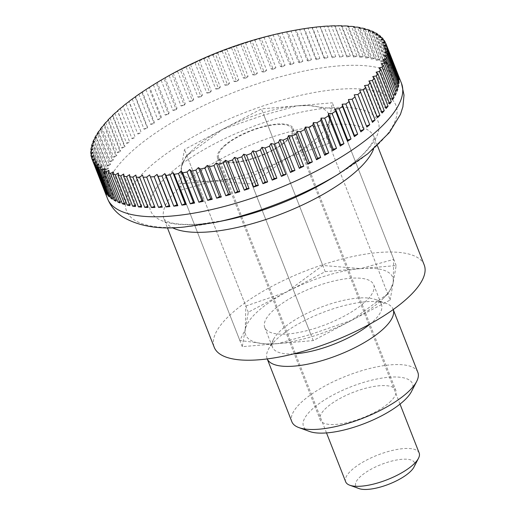 <?xml version="1.0" encoding="UTF-8"?>
<svg xmlns="http://www.w3.org/2000/svg" width="515" height="515" viewBox="0 0 515 515"><rect width="100%" height="100%" fill="white"/><g stroke="black" fill="none" stroke-linecap="round" stroke-linejoin="round"><path stroke-width="0.39" stroke-dasharray="2.58 1.93" d="M424.212 264.968A112.772 37.75 -21.4 0 0 343.524 258.678A112.772 37.75 -21.4 0 0 231.441 313.661A112.772 37.75 -21.4 0 0 214.221 347.265M91.728 158.266L103.573 188.49A157.88 52.845 158.6 0 1 103.116 186.874L91.837 158.099M90.962 155.002L102.813 185.233A157.88 52.845 158.6 0 1 102.646 183.501L91.297 154.545M90.788 151.532L102.633 181.756A157.88 52.845 158.6 0 1 102.768 179.922L91.355 150.805M91.194 147.857L103.039 178.087A157.88 52.845 158.6 0 1 103.47 176.162L91.998 146.897M92.185 144.007L104.03 174.231A157.88 52.845 158.6 0 1 104.751 172.216L93.234 142.829M93.756 139.983L105.601 170.208A157.88 52.845 158.6 0 1 106.611 168.115L95.05 138.619M95.899 135.806L107.744 166.036A157.88 52.845 158.6 0 1 109.045 163.873L97.444 134.273M98.61 131.499L110.455 161.723A157.88 52.845 158.6 0 1 112.032 159.502L100.399 129.812M101.867 127.07L113.718 157.3A157.88 52.845 158.6 0 1 115.572 155.021L103.901 125.248M105.672 122.544L117.517 152.768A157.88 52.845 158.6 0 1 119.641 150.451L107.944 120.594M110.004 117.929L121.849 148.159A157.88 52.845 158.6 0 1 124.231 145.803L112.508 115.881M114.845 113.255L126.69 143.479A157.88 52.845 158.6 0 1 127.99 142.294A157.88 52.845 158.6 0 1 129.323 141.097L117.568 111.111M286.153 140.724A39.468 13.21 -21.4 0 0 292.179 128.962A39.468 13.21 -21.4 0 0 263.944 126.754A39.468 13.21 -21.4 0 0 224.714 146.003A39.468 13.21 -21.4 0 0 218.682 157.764A39.468 13.21 -21.4 0 0 246.923 159.965A39.468 13.21 -21.4 0 0 286.153 140.724M419.165 452.988A39.468 13.21 -21.4 0 0 390.924 450.786A39.468 13.21 -21.4 0 0 351.694 470.028A39.468 13.21 -21.4 0 0 345.668 481.789M359.019 488.581A31.576 10.57 158.6 0 1 360.558 476.427A31.576 10.57 158.6 0 1 397.039 459.934A31.576 10.57 158.6 0 1 413.983 467.041M120.175 108.53L132.02 138.76A157.88 52.845 158.6 0 1 134.891 136.359L123.046 106.135M134.891 136.359L123.111 106.322M132.02 138.76L135.316 137.466M301.101 29.168A157.88 52.845 -21.4 0 0 299.627 29.419A392.726 358.588 121.3 0 0 297.11 29.857M296.099 30.037A392.726 91.477 -116.3 0 0 295.301 30.192A157.88 52.845 -21.4 0 0 291.014 31.022A392.726 352.138 114.6 0 0 287.647 31.673A392.726 113.815 -117.6 0 0 286.578 31.936A157.88 52.845 -21.4 0 0 282.194 32.902A392.726 344.297 108.9 0 0 278.918 33.591A392.726 135.696 -118.9 0 0 277.669 33.958A157.88 52.845 -21.4 0 0 273.201 35.059A392.726 335.098 104.1 0 0 270.034 35.773A392.726 157.049 -120.3 0 0 268.605 36.243A157.88 52.845 -21.4 0 0 264.073 37.473A392.726 324.572 100 0 0 261.028 38.213A392.726 177.778 -121.8 0 0 259.425 38.792A157.88 52.845 -21.4 0 0 254.848 40.144A392.726 312.772 96.5 0 0 251.932 40.904A392.726 197.811 -123.4 0 0 250.161 41.58A157.88 52.845 -21.4 0 0 245.565 43.054A392.726 299.736 93.4 0 0 242.784 43.827A392.726 217.06 -125 0 0 240.859 44.612A157.88 52.845 -21.4 0 0 236.25 46.196A392.726 285.516 90.7 0 0 233.617 46.974A392.726 235.452 -126.8 0 0 231.544 47.863A157.88 52.845 -21.4 0 0 226.948 49.549A392.726 270.169 88.3 0 0 224.476 50.328A392.726 252.917 -128.8 0 0 222.261 51.326A157.88 52.845 -21.4 0 0 217.697 53.116A392.726 253.753 86.1 0 0 215.386 53.888A392.726 269.377 -131 0 0 213.049 54.989A157.88 52.845 -21.4 0 0 208.524 56.875A392.726 236.34 84.1 0 0 206.386 57.629A392.726 284.782 -133.4 0 0 203.934 58.839A157.88 52.845 -21.4 0 0 199.472 60.802A392.726 217.987 82.3 0 0 197.522 61.536A392.726 299.061 -136.1 0 0 194.96 62.856A157.88 52.845 -21.4 0 0 190.582 64.896A392.726 198.784 80.6 0 0 188.812 65.598A392.726 312.154 -139.1 0 0 186.16 67.021A157.88 52.845 -21.4 0 0 181.879 69.132A392.726 178.789 79.1 0 0 180.302 69.802A392.726 324.019 -142.6 0 0 177.566 71.321A157.88 52.845 -21.4 0 0 173.401 73.497A392.726 158.092 77.6 0 0 172.023 74.128A392.726 334.608 -146.7 0 0 169.216 75.744A157.88 52.845 -21.4 0 0 165.186 77.971A392.726 136.771 76.2 0 0 164.008 78.557A392.726 343.872 -151.5 0 0 161.144 80.269A157.88 52.845 -21.4 0 0 157.255 82.542A392.726 114.909 74.8 0 0 156.283 83.07A392.726 351.784 -157.1 0 0 153.373 84.878A157.88 52.845 -21.4 0 0 149.653 87.183A392.726 92.591 73.5 0 0 148.906 87.64L161.092 118.804L161.498 117.407L149.653 87.183M148.668 87.795A392.726 358.305 -163.7 0 0 145.945 89.552A157.88 52.845 -21.4 0 0 144.335 90.601M125.969 103.785L137.82 134.009A157.88 52.845 158.6 0 1 140.917 131.602L129.072 101.378M140.917 131.602L128.93 101.642M137.82 134.009L141.136 132.786M132.22 99.022L144.065 129.252A157.88 52.845 158.6 0 1 147.38 126.845L135.535 96.62M147.38 126.845L147.393 128.106L135.181 96.962M144.065 129.252L147.393 128.106M138.883 94.271L150.728 124.501A157.88 52.845 158.6 0 1 154.249 122.107L142.404 91.882M154.249 122.107L154.049 123.439L141.844 92.288M150.728 124.501L154.049 123.439M145.945 89.552L157.79 119.776L161.092 118.804M157.79 119.776A157.88 52.845 158.6 0 1 161.498 117.407M153.373 84.878L165.218 115.103A157.88 52.845 158.6 0 1 169.107 112.766L157.255 82.542M169.107 112.766L168.489 114.221L156.283 83.07M165.218 115.103L168.489 114.221M161.144 80.269L172.989 110.5A157.88 52.845 158.6 0 1 177.031 108.202L165.186 77.971M177.031 108.202L176.214 109.701L164.008 78.557M172.989 110.5L176.214 109.701M169.216 75.744L181.061 105.974A157.88 52.845 158.6 0 1 185.245 103.721L173.401 73.497M185.245 103.721L184.228 105.272L172.023 74.128M181.061 105.974L184.228 105.272M177.566 71.321L189.411 101.552A157.88 52.845 158.6 0 1 193.724 99.356L181.879 69.132M193.724 99.356L192.507 100.953L180.302 69.802M189.411 101.552L192.507 100.953M186.16 67.021L198.005 97.245A157.88 52.845 158.6 0 1 202.427 95.121L190.582 64.896M202.427 95.121L201.017 96.749L188.812 65.598M198.005 97.245L201.017 96.749M194.96 62.856L206.805 93.08A157.88 52.845 158.6 0 1 211.317 91.033L199.472 60.802M211.317 91.033L209.727 92.687L197.522 61.536M206.805 93.08L209.727 92.687M203.934 58.839L215.779 89.063A157.88 52.845 158.6 0 1 220.369 87.099L208.524 56.875M220.369 87.099L218.598 88.773L206.386 57.629M215.779 89.063L218.598 88.773M213.049 54.989L224.894 85.22A157.88 52.845 158.6 0 1 229.542 83.34L217.697 53.116M229.542 83.34L227.591 85.033L215.386 53.888M224.894 85.22L227.591 85.033M222.261 51.326L234.113 81.557A157.88 52.845 158.6 0 1 238.793 79.78L226.948 49.549M238.793 79.78L236.681 81.479L224.476 50.328M234.113 81.557L236.681 81.479M231.544 47.863L243.389 78.087A157.88 52.845 158.6 0 1 248.095 76.42L236.25 46.196M248.095 76.42L245.822 78.119L233.617 46.974M243.389 78.087L245.822 78.119M240.859 44.612L252.704 74.836A157.88 52.845 158.6 0 1 257.41 73.278L245.565 43.054M257.41 73.278L254.989 74.971L242.784 43.827M252.704 74.836L254.989 74.971M250.161 41.58L262.006 71.81A157.88 52.845 158.6 0 1 266.693 70.368L254.848 40.144M266.693 70.368L264.137 72.049L251.932 40.904M262.006 71.81L264.137 72.049M259.425 38.792L271.27 69.016A157.88 52.845 158.6 0 1 275.918 67.697L264.073 37.473M275.918 67.697L273.233 69.364L261.028 38.213M271.27 69.016L273.233 69.364M268.605 36.243L280.45 66.474A157.88 52.845 158.6 0 1 285.046 65.283L273.201 35.059M285.046 65.283L282.239 66.924L270.034 35.773M280.45 66.474L282.239 66.924M277.669 33.958L289.514 64.182A157.88 52.845 158.6 0 1 294.039 63.133L282.194 32.902M294.039 63.133L291.123 64.736L278.918 33.591M289.514 64.182L291.123 64.736M286.578 31.936L298.423 62.167A157.88 52.845 158.6 0 1 302.859 61.246L291.014 31.022M302.859 61.246L299.852 62.817L287.647 31.673M298.423 62.167L299.852 62.817M295.301 30.192L307.146 60.416A157.88 52.845 158.6 0 1 311.472 59.643L299.627 29.419M311.472 59.643L308.382 61.169L296.177 30.025M307.146 60.416L308.382 61.169M303.805 28.731L315.65 58.955A157.88 52.845 158.6 0 1 319.847 58.324L308.002 28.1M319.847 58.324L316.686 59.798L304.481 28.653M315.65 58.955L316.686 59.798M312.051 27.552L323.896 57.777A157.88 52.845 158.6 0 1 327.952 57.294L316.107 27.07M327.952 57.294L324.733 58.716L312.528 27.565M323.896 57.777L324.733 58.716M320.008 26.664L331.853 56.895A157.88 52.845 158.6 0 1 335.754 56.56L323.909 26.329M335.754 56.56L332.484 57.918L320.279 26.767M331.853 56.895L332.484 57.918M343.222 56.116L339.919 57.41L327.714 26.259L339.488 56.302A157.88 52.845 158.6 0 1 343.222 56.116L331.37 25.892M339.488 56.302L339.919 57.41M335.027 26.027L346.782 56.013A157.88 52.845 158.6 0 1 350.322 55.974L338.471 25.75M350.322 55.974L347.001 57.197L334.789 26.046M346.782 56.013L347.001 57.197M341.966 26.098L353.689 56.019A157.88 52.845 158.6 0 1 357.03 56.135L345.179 25.911M357.03 56.135L353.702 57.274L341.49 26.13M353.689 56.019L353.702 57.274M348.494 26.471L360.191 56.322A157.88 52.845 158.6 0 1 363.313 56.592L351.468 26.362M363.313 56.592L359.991 57.654L347.786 26.503M360.191 56.322L359.991 57.654M354.597 27.153L366.268 56.927A157.88 52.845 158.6 0 1 369.165 57.345L357.313 27.115M369.165 57.345L365.856 58.317L353.651 27.173M366.268 56.927L365.856 58.317M360.249 28.138L371.882 57.822A157.88 52.845 158.6 0 1 374.54 58.388L362.695 28.164M374.54 58.388L371.27 59.277L359.064 28.125M371.882 57.822L371.27 59.277M365.425 29.419L377.019 59.013A157.88 52.845 158.6 0 1 379.433 59.727L367.588 29.497M379.433 59.727L376.208 60.519L363.996 29.368M377.019 59.013L376.208 60.519M370.105 30.997L381.667 60.493A157.88 52.845 158.6 0 1 383.817 61.343L371.972 31.119M383.817 61.343L380.643 62.045L368.437 30.894M381.667 60.493L380.643 62.045M374.276 32.87L385.786 62.251A157.88 52.845 158.6 0 1 387.673 63.242L375.828 33.018M387.673 63.242L384.576 63.841L372.364 32.696M385.786 62.251L384.576 63.841M377.92 35.026L389.385 64.285A157.88 52.845 158.6 0 1 390.988 65.411L379.143 35.187M390.988 65.411L387.975 65.907L375.77 34.763M389.385 64.285L387.975 65.907M381.023 37.466L392.43 66.583A157.88 52.845 158.6 0 1 393.756 67.838L381.911 37.614M393.756 67.838L390.834 68.238L378.628 37.086M392.43 66.583L390.834 68.238M383.572 40.189L394.915 69.139A157.88 52.845 158.6 0 1 395.958 70.523L384.113 40.299M395.958 70.523L393.145 70.812L380.939 39.661M394.915 69.139L393.145 70.812M385.568 43.176L396.84 71.939A157.88 52.845 158.6 0 1 397.586 73.445L385.741 43.221M397.586 73.445L394.889 73.632L382.684 42.481M396.84 71.939L394.889 73.632M398.636 76.6L396.067 76.677L383.862 45.532M398.044 75.087L396.067 76.677M399.106 79.973L396.672 79.941L384.467 48.796M398.546 78.538L396.672 79.941M398.99 83.546L396.698 83.411L384.493 52.26M398.456 82.181L396.698 83.411M398.288 87.312L396.157 87.067L383.945 55.923M397.773 86.005L396.157 87.067M397.001 91.252L395.037 90.904L382.832 59.759M396.505 89.996L395.037 90.904M395.14 95.352L393.351 94.902L381.139 63.757M394.664 94.136L393.351 94.902M392.707 99.601L391.097 99.047L378.892 67.896M392.243 98.41L391.097 99.047M389.72 103.972L388.291 103.315L376.085 72.171M389.263 102.807L388.291 103.315M386.179 108.453L384.95 107.699L372.738 76.555M385.735 107.313L384.95 107.699M382.111 113.023L381.074 112.18L368.862 81.029M381.667 111.897L381.074 112.18M377.521 117.671L376.684 116.731L364.478 85.587M377.083 116.557L376.684 116.731M372.429 122.37L359.592 90.202M162.264 207.172L149.627 174.913M154.539 206.354L142.546 175.126M154.976 207.461L154.758 206.277M147.631 206.341L148.056 206.193L135.844 175.049M148.062 207.455L148.056 206.193M141.116 206.026L141.76 205.82L129.555 174.675M141.561 207.152L141.76 205.82M135.039 205.408L135.896 205.15L123.69 174.006M135.49 206.547L135.896 205.15M129.413 204.487L130.482 204.198L118.276 173.046M129.87 205.646L130.482 204.198M124.263 203.27L125.551 202.955L113.339 171.804M124.733 204.455L125.551 202.955M119.609 201.758L121.109 201.429L108.903 170.278M120.092 202.981L121.109 201.429M115.469 199.962L117.182 199.633L104.97 168.482M115.965 201.223L117.182 199.633M111.858 197.882L113.776 197.56L101.571 166.416M112.373 199.189L113.776 197.56M108.787 195.526L110.918 195.237L98.713 164.085M109.322 196.891L110.918 195.237M106.27 192.9L108.607 192.661L96.402 161.51M106.837 194.335L108.607 192.661M104.32 190.016L106.863 189.842L94.657 158.691M104.918 191.535L106.863 189.842M103.116 186.874L105.684 186.797L93.479 155.646M103.573 188.49L105.684 186.797M102.646 183.501L105.079 183.527L92.874 152.382M102.813 185.233L105.079 183.527M102.768 179.922L105.054 180.063L92.842 148.912M102.633 181.756L105.054 180.063M103.47 176.162L105.601 176.4L93.389 145.256M103.039 178.087L105.601 176.4M104.751 172.216L106.714 172.564L94.509 141.419M104.03 174.231L106.714 172.564M106.611 168.115L108.408 168.566L96.196 137.421M105.601 170.208L108.408 168.566M109.045 163.873L110.654 164.427L98.449 133.276M107.744 166.036L110.654 164.427M112.032 159.502L113.461 160.152L101.255 129.008M110.455 161.723L113.461 160.152M115.572 155.021L116.808 155.775L104.597 124.624M113.718 157.3L116.808 155.775M119.641 150.451L120.684 151.294L108.472 120.143M117.517 152.768L120.684 151.294M124.231 145.803L125.068 146.736L112.862 115.592M121.849 148.159L125.068 146.736M129.323 141.097L117.748 110.976M126.69 143.479L129.954 142.121M390.164 300.026L396.157 265.56L325.21 271.656L248.269 312.212L242.275 346.672L313.223 340.582L390.164 300.026L326.381 137.267L249.44 177.823L178.493 183.919L184.486 149.453L261.427 108.897L332.375 102.8L326.381 137.267M313.223 340.582L249.44 177.823M396.157 265.56L332.375 102.8M325.21 271.656L261.427 108.897M248.269 312.212L184.486 149.453M242.275 346.672L178.493 183.919M186.906 155.639L185.909 156.509L181.486 166.686L180.913 190.106L213.963 180.874A78.943 26.426 -21.4 0 0 287.911 157.545A78.943 26.426 -21.4 0 0 316.873 138.084A78.943 26.426 -21.4 0 0 329.375 120.034A78.943 26.426 -21.4 0 0 307.442 105.517A78.943 26.426 -21.4 0 0 296.904 105.852L263.854 115.083L222.956 129.175A78.943 26.426 -21.4 0 0 193.988 148.642A78.943 26.426 -21.4 0 0 191.561 150.934A78.943 26.426 -21.4 0 0 181.486 166.686A78.943 26.426 -21.4 0 0 213.963 180.874L251.861 184.01L287.911 157.545L328.802 143.453L329.375 120.034L334.802 108.987L308.601 105.556L296.904 105.852A78.943 26.426 -21.4 0 0 222.956 129.175L186.906 155.639L245.842 306.026L286.739 291.934L322.789 265.47L360.687 268.605A78.943 26.426 -21.4 0 0 286.739 291.934A78.943 26.426 -21.4 0 0 257.77 311.395A78.943 26.426 -21.4 0 0 245.269 329.446L245.842 306.026M387.737 293.84L351.694 320.304A78.943 26.426 -21.4 0 0 380.656 300.837A78.943 26.426 -21.4 0 0 383.089 298.546A78.943 26.426 -21.4 0 0 393.164 282.793A78.943 26.426 -21.4 0 0 360.687 268.605L393.737 259.373L393.164 282.793L388.741 292.971L387.737 293.84L328.802 143.453M364.755 302.208A58.51 19.583 -21.4 0 0 373.69 284.769A58.51 19.583 -21.4 0 0 331.827 281.505A58.51 19.583 -21.4 0 0 273.677 310.03A58.51 19.583 -21.4 0 0 264.742 327.463A58.51 19.583 -21.4 0 0 306.605 330.733A58.51 19.583 -21.4 0 0 364.755 302.208M293.582 353.889A58.51 19.583 158.6 0 1 272.499 347.252A58.51 19.583 158.6 0 1 273.51 339.385A58.51 19.583 158.6 0 1 281.435 329.819A58.51 19.583 158.6 0 1 375.351 299.473A58.51 19.583 158.6 0 1 381.448 304.558A58.51 19.583 158.6 0 1 372.512 321.991A58.51 19.583 158.6 0 1 370.485 323.755M393.119 309.251L393.235 309.547A67.665 22.647 -21.4 0 0 393.119 309.251A67.665 22.647 -21.4 0 0 386.07 303.367A67.665 22.647 -21.4 0 0 277.456 338.464A67.665 22.647 -21.4 0 0 268.296 349.524A67.665 22.647 -21.4 0 0 267.118 358.627A67.665 22.647 -21.4 0 0 267.246 358.923M417.839 372.339A67.665 22.647 -21.4 0 0 369.429 368.56A67.665 22.647 -21.4 0 0 302.176 401.552A67.665 22.647 -21.4 0 0 291.844 421.714M411.453 391.58A58.51 19.583 -21.4 0 0 380.051 378.409A58.51 19.583 -21.4 0 0 312.451 408.968A58.51 19.583 -21.4 0 0 309.605 431.493M223.832 146.073A40.595 13.59 158.6 0 1 264.182 126.284A40.595 13.59 158.6 0 1 293.228 128.55A40.595 13.59 158.6 0 1 287.029 140.647A40.595 13.59 158.6 0 1 246.679 160.442A40.595 13.59 158.6 0 1 217.633 158.176A40.595 13.59 158.6 0 1 223.832 146.073M389.591 402.344A40.595 13.59 -21.4 0 0 395.79 390.248A40.595 13.59 -21.4 0 0 366.744 387.982A40.595 13.59 -21.4 0 0 326.394 407.771A40.595 13.59 -21.4 0 0 320.188 419.873A40.595 13.59 -21.4 0 0 349.241 422.139A40.595 13.59 -21.4 0 0 389.591 402.344M351.694 320.304L310.796 334.396L277.746 343.627A78.943 26.426 -21.4 0 0 351.694 320.304M277.746 343.627L266.043 343.923L239.848 340.492L245.269 329.446A78.943 26.426 -21.4 0 0 267.208 343.962A78.943 26.426 -21.4 0 0 277.746 343.627M393.737 259.373L334.802 108.987M322.789 265.47L263.854 115.083M310.796 334.396L251.861 184.01M239.848 340.492L180.913 190.106M338.548 174.096A144.67 48.423 -21.4 0 0 373.832 148.475A144.67 48.423 -21.4 0 0 337.222 89.398A144.67 48.423 -21.4 0 0 148.623 167.819A144.67 48.423 -21.4 0 0 185.226 226.89A144.67 48.423 -21.4 0 0 215.328 222.383M401.52 83.43A157.88 52.845 -21.4 0 0 337.46 66.017A157.88 52.845 -21.4 0 0 131.634 151.59A157.88 52.845 -21.4 0 0 107.526 198.642M373.684 148.764A112.772 37.75 -21.4 0 0 374.096 137.093L373.369 140.061C372.474 142.578 370.234 145.99 366.648 150.296C358.846 159.412 346.505 169.139 329.626 179.49A122.21 40.904 -21.4 0 0 359.431 157.847A122.21 40.904 -21.4 0 0 328.506 107.95A122.21 40.904 -21.4 0 0 169.19 174.186A122.21 40.904 -21.4 0 0 200.116 224.089A122.21 40.904 -21.4 0 0 225.538 220.278L200.696 224.006C183.54 225.081 172.19 224.102 166.641 221.064L164.105 219.384A112.772 37.75 -21.4 0 0 172.338 227.675M377.36 145.417L374.096 137.093A112.772 37.75 -21.4 0 0 328.338 124.649A112.772 37.75 -21.4 0 0 181.325 185.78A112.772 37.75 -21.4 0 0 164.105 219.384L167.369 227.714M292.179 128.962L400.013 404.114M218.682 157.764L326.516 432.922M191.561 150.934L185.909 156.509M373.69 284.769L381.448 304.558M375.351 299.473L386.07 303.367M293.228 128.55L395.79 390.248M217.633 158.176L320.188 419.873M273.51 339.385L268.296 349.524M264.742 327.463L272.499 347.252M383.089 298.546L388.741 292.971M267.208 343.962L266.043 343.923M307.442 105.517L308.601 105.556"/><path stroke-width="0.77" d="M167.369 227.714L214.221 347.265A112.772 37.75 -21.4 0 0 294.908 353.56A112.772 37.75 -21.4 0 0 406.992 298.578A112.772 37.75 -21.4 0 0 424.212 264.968L377.36 145.417M363.217 89.764L375.062 119.989A157.88 52.845 158.6 0 1 373.761 121.18A157.88 52.845 158.6 0 1 372.429 122.37L360.584 92.146A392.726 22.66 -112.6 0 0 359.592 90.202A392.726 369.377 -31.8 0 1 363.217 89.764A157.88 52.845 -21.4 0 0 365.676 87.441A392.726 45.809 -113.8 0 0 364.478 85.587A392.726 367.227 -41.8 0 1 368.058 85.084A157.88 52.845 -21.4 0 0 370.266 82.799A392.726 68.778 -115 0 0 368.862 81.029A392.726 363.629 -50.9 0 1 372.39 80.475A157.88 52.845 -21.4 0 0 374.334 78.222A392.726 91.477 -116.3 0 0 372.738 76.555A392.726 358.588 -58.7 0 1 376.195 75.95A157.88 52.845 -21.4 0 0 377.875 73.742A392.726 113.815 -117.6 0 0 376.085 72.171A392.726 352.138 -65.4 0 1 379.452 71.521A157.88 52.845 -21.4 0 0 380.862 69.371A392.726 135.696 -118.9 0 0 378.892 67.896A392.726 344.297 -71.1 0 1 382.162 67.208A157.88 52.845 -21.4 0 0 383.295 65.128A392.726 157.049 -120.3 0 0 381.139 63.757A392.726 335.098 -75.9 0 1 384.306 63.036A157.88 52.845 -21.4 0 0 385.156 61.028A392.726 177.778 -121.8 0 0 382.832 59.759A392.726 324.572 -80 0 1 385.877 59.013A157.88 52.845 -21.4 0 0 386.437 57.088A392.726 197.811 -123.4 0 0 383.945 55.923A392.726 312.772 -83.5 0 1 386.868 55.163A157.88 52.845 -21.4 0 0 387.145 53.322A392.726 217.06 -125 0 0 384.493 52.26A392.726 299.736 -86.6 0 1 387.274 51.487A157.88 52.845 -21.4 0 0 387.261 49.743A392.726 235.452 -126.8 0 0 384.467 48.796A392.726 285.516 -89.3 0 1 387.1 48.017A157.88 52.845 -21.4 0 0 386.791 46.376A392.726 252.917 -128.8 0 0 383.862 45.532A392.726 270.169 -91.7 0 1 386.334 44.754A157.88 52.845 -21.4 0 0 386.025 43.904A157.88 52.845 -21.4 0 0 385.741 43.221A392.726 269.377 -131 0 0 382.684 42.481A392.726 253.753 -93.9 0 1 384.988 41.715A157.88 52.845 -21.4 0 0 384.113 40.299A392.726 284.782 -133.4 0 0 380.939 39.661A392.726 236.34 -95.9 0 1 383.07 38.908A157.88 52.845 -21.4 0 0 381.911 37.614A392.726 299.061 -136.1 0 0 378.628 37.086A392.726 217.987 -97.7 0 1 380.585 36.353A157.88 52.845 -21.4 0 0 379.143 35.187A392.726 312.154 -139.1 0 0 375.77 34.763A392.726 198.784 -99.4 0 1 377.54 34.054A157.88 52.845 -21.4 0 0 375.828 33.018A392.726 324.019 -142.6 0 0 372.364 32.696A392.726 178.789 -100.9 0 1 373.942 32.02A157.88 52.845 -21.4 0 0 371.972 31.119A392.726 334.608 -146.7 0 0 368.437 30.894A392.726 158.092 -102.4 0 1 369.815 30.263A157.88 52.845 -21.4 0 0 367.588 29.497A392.726 343.872 -151.5 0 0 363.996 29.368A392.726 136.771 -103.8 0 1 365.174 28.789A157.88 52.845 -21.4 0 0 362.695 28.164A392.726 351.784 -157.1 0 0 359.064 28.125A392.726 114.909 -105.2 0 1 360.036 27.598A157.88 52.845 -21.4 0 0 357.313 27.115A392.726 358.305 -163.7 0 0 353.651 27.173A392.726 92.591 -106.5 0 1 354.417 26.696A157.88 52.845 -21.4 0 0 351.468 26.362A392.726 363.41 -171.5 0 0 347.786 26.503A392.726 69.911 -107.7 0 1 348.346 26.098A157.88 52.845 -21.4 0 0 345.179 25.911A392.726 367.086 179.5 0 0 341.49 26.13A392.726 46.955 -108.9 0 1 341.844 25.789A157.88 52.845 -21.4 0 0 338.471 25.75A392.726 369.306 169.5 0 0 334.789 26.046A392.726 23.812 -110.2 0 1 334.93 25.782A157.88 52.845 -21.4 0 0 331.37 25.892A392.726 370.073 158.9 0 0 327.714 26.259A392.726 0.573 -111.4 0 1 327.643 26.078A157.88 52.845 -21.4 0 0 323.909 26.329A392.726 369.377 148.2 0 0 320.279 26.767A392.726 22.66 -112.6 0 0 320.008 26.664A157.88 52.845 -21.4 0 0 316.107 27.07A392.726 367.227 138.2 0 0 312.528 27.565A392.726 45.809 -113.8 0 0 312.051 27.552A157.88 52.845 -21.4 0 0 308.002 28.1A392.726 363.629 129.1 0 0 304.481 28.653A392.726 68.778 -115 0 0 303.805 28.731A157.88 52.845 -21.4 0 0 301.101 29.168A407.803 407.803 0 0 0 297.11 29.857A392.726 358.588 121.3 0 0 296.177 30.025A392.726 91.477 -116.3 0 0 296.099 30.037A407.803 407.803 0 0 0 148.906 87.64A392.726 92.591 73.5 0 0 148.887 87.653A392.726 358.305 -163.7 0 0 148.668 87.795A407.803 407.803 0 0 0 144.335 90.601A157.88 52.845 -21.4 0 0 142.404 91.882A392.726 69.911 72.3 0 0 141.844 92.288A392.726 363.41 -171.5 0 0 138.883 94.271A157.88 52.845 -21.4 0 0 135.535 96.62A392.726 46.955 71.1 0 0 135.181 96.962A392.726 367.086 179.5 0 0 132.22 99.022A157.88 52.845 -21.4 0 0 129.072 101.378A392.726 23.812 69.8 0 0 128.93 101.642A392.726 369.306 169.5 0 0 125.969 103.785A157.88 52.845 -21.4 0 0 123.046 106.135A392.726 0.573 68.6 0 0 123.111 106.322A392.726 370.073 158.9 0 0 120.175 108.53A157.88 52.845 -21.4 0 0 117.478 110.873A392.726 22.66 67.4 0 1 117.748 110.976A392.726 369.377 148.2 0 0 114.845 113.255A157.88 52.845 -21.4 0 0 112.386 115.572A392.726 45.809 66.2 0 1 112.862 115.592A392.726 367.227 138.2 0 0 110.004 117.929A157.88 52.845 -21.4 0 0 107.796 120.22A392.726 68.778 65 0 1 108.472 120.143A392.726 363.629 129.1 0 0 105.672 122.544A157.88 52.845 -21.4 0 0 103.727 124.797A392.726 91.477 63.7 0 1 104.597 124.624A392.726 358.588 121.3 0 0 101.867 127.07A157.88 52.845 -21.4 0 0 100.187 129.278A392.726 113.815 62.4 0 1 101.255 129.008A392.726 352.138 114.6 0 0 98.61 131.499A157.88 52.845 -21.4 0 0 97.2 133.649A392.726 135.696 61.1 0 1 98.449 133.276A392.726 344.297 108.9 0 0 95.899 135.806A157.88 52.845 -21.4 0 0 94.766 137.891A392.726 157.049 59.7 0 1 96.196 137.421A392.726 335.098 104.1 0 0 93.756 139.983A157.88 52.845 -21.4 0 0 92.906 141.992A392.726 177.778 58.2 0 1 94.509 141.419A392.726 324.572 100 0 0 92.185 144.007A157.88 52.845 -21.4 0 0 91.625 145.932A392.726 197.811 56.6 0 1 93.389 145.256A392.726 312.772 96.5 0 0 91.194 147.857A157.88 52.845 -21.4 0 0 90.917 149.698A392.726 217.06 55 0 1 92.842 148.912A392.726 299.736 93.4 0 0 90.788 151.532A157.88 52.845 -21.4 0 0 90.801 153.277A392.726 235.452 53.2 0 1 92.874 152.382A392.726 285.516 90.7 0 0 90.962 155.002A157.88 52.845 -21.4 0 0 91.271 156.644A392.726 252.917 51.2 0 1 93.479 155.646A392.726 270.169 88.3 0 0 91.728 158.266A157.88 52.845 -21.4 0 0 92.037 159.116A157.88 52.845 -21.4 0 0 92.32 159.798A392.726 269.377 49 0 1 94.657 158.691A392.726 253.753 86.1 0 0 93.073 161.304A157.88 52.845 -21.4 0 0 93.949 162.721A392.726 284.782 46.6 0 1 96.402 161.51A392.726 236.34 84.1 0 0 94.992 164.111A157.88 52.845 -21.4 0 0 96.151 165.405A392.726 299.061 43.9 0 1 98.713 164.085A392.726 217.987 82.3 0 0 97.477 166.667A157.88 52.845 -21.4 0 0 98.919 167.832A392.726 312.154 40.9 0 1 101.571 166.416A392.726 198.784 80.6 0 0 100.522 168.965A157.88 52.845 -21.4 0 0 102.234 170.001A392.726 324.019 37.4 0 1 104.97 168.482A392.726 178.789 79.1 0 0 104.12 170.993A157.88 52.845 -21.4 0 0 106.096 171.901A392.726 334.608 33.3 0 1 108.903 170.278A392.726 158.092 77.6 0 0 108.247 172.757A157.88 52.845 -21.4 0 0 110.474 173.523A392.726 343.872 28.5 0 1 113.339 171.804A392.726 136.771 76.2 0 0 112.888 174.231A157.88 52.845 -21.4 0 0 115.366 174.855A392.726 351.784 22.9 0 1 118.276 173.046A392.726 114.909 74.8 0 0 118.025 175.422A157.88 52.845 -21.4 0 0 120.748 175.905A392.726 358.305 16.3 0 1 123.69 174.006A392.726 92.591 73.5 0 0 123.645 176.317A157.88 52.845 -21.4 0 0 126.593 176.658A392.726 363.41 8.5 0 1 129.555 174.675A392.726 69.911 72.3 0 0 129.716 176.922A157.88 52.845 -21.4 0 0 132.883 177.109A392.726 367.086 -0.5 0 1 135.844 175.049A392.726 46.955 71.1 0 0 136.218 177.231A157.88 52.845 -21.4 0 0 139.591 177.269A392.726 369.306 -10.5 0 1 142.546 175.126A392.726 23.812 69.8 0 0 143.131 177.237A157.88 52.845 -21.4 0 0 146.691 177.128A392.726 370.073 -21.1 0 1 149.627 174.913A392.726 0.573 68.6 0 0 150.419 176.941A157.88 52.845 -21.4 0 0 154.152 176.69A392.726 369.377 -31.8 0 1 157.062 174.411A392.726 22.66 67.4 0 1 158.054 176.355A157.88 52.845 -21.4 0 0 161.955 175.95A392.726 367.227 -41.8 0 1 164.813 173.613A392.726 45.809 66.2 0 1 166.01 175.467A157.88 52.845 -21.4 0 0 170.059 174.92A392.726 363.629 -50.9 0 1 172.86 172.525A392.726 68.778 65 0 1 174.257 174.289A157.88 52.845 -21.4 0 0 178.435 173.6A392.726 358.588 -58.7 0 1 181.164 171.154A392.726 91.477 63.7 0 1 182.761 172.828A157.88 52.845 -21.4 0 0 187.048 171.997A392.726 352.138 -65.4 0 1 189.694 169.506A392.726 113.815 62.4 0 1 191.483 171.083A157.88 52.845 -21.4 0 0 195.867 170.117A392.726 344.297 -71.1 0 1 198.423 167.587A392.726 135.696 61.1 0 1 200.393 169.062A157.88 52.845 -21.4 0 0 204.861 167.961A392.726 335.098 -75.9 0 1 207.307 165.399A392.726 157.049 59.7 0 1 209.457 166.776A157.88 52.845 -21.4 0 0 213.989 165.547A392.726 324.572 -80 0 1 216.313 162.959A392.726 177.778 58.2 0 1 218.637 164.227A157.88 52.845 -21.4 0 0 223.214 162.875A392.726 312.772 -83.5 0 1 225.409 160.274A392.726 197.811 56.6 0 1 227.9 161.44A157.88 52.845 -21.4 0 0 232.497 159.965A392.726 299.736 -86.6 0 1 234.557 157.352A392.726 217.06 55 0 1 237.203 158.408A157.88 52.845 -21.4 0 0 241.812 156.824A392.726 285.516 -89.3 0 1 243.724 154.204A392.726 235.452 53.2 0 1 246.518 155.157A157.88 52.845 -21.4 0 0 251.114 153.47A392.726 270.169 -91.7 0 1 252.865 150.844A392.726 252.917 51.2 0 1 255.801 151.693A157.88 52.845 -21.4 0 0 260.365 149.904A392.726 253.753 -93.9 0 1 261.955 147.29A392.726 269.377 49 0 1 265.013 148.03A157.88 52.845 -21.4 0 0 269.538 146.144A392.726 236.34 -95.9 0 1 270.948 143.55A392.726 284.782 46.6 0 1 274.128 144.181A157.88 52.845 -21.4 0 0 278.589 142.217A392.726 217.987 -97.7 0 1 279.819 139.636A392.726 299.061 43.9 0 1 283.102 140.164A157.88 52.845 -21.4 0 0 287.479 138.123A392.726 198.784 -99.4 0 1 288.529 135.574A392.726 312.154 40.9 0 1 291.902 135.999A157.88 52.845 -21.4 0 0 296.183 133.887A392.726 178.789 -100.9 0 1 297.039 131.37A392.726 324.019 37.4 0 1 300.496 131.698A157.88 52.845 -21.4 0 0 304.661 129.523A392.726 158.092 -102.4 0 1 305.318 127.051A392.726 334.608 33.3 0 1 308.846 127.276A157.88 52.845 -21.4 0 0 312.875 125.048A392.726 136.771 -103.8 0 1 313.332 122.621A392.726 343.872 28.5 0 1 316.918 122.75A157.88 52.845 -21.4 0 0 320.806 120.478A392.726 114.909 -105.2 0 1 321.057 118.102A392.726 351.784 22.9 0 1 324.688 118.141A157.88 52.845 -21.4 0 0 328.409 115.836A392.726 92.591 -106.5 0 1 328.454 113.519A392.726 358.305 16.3 0 1 332.117 113.467A157.88 52.845 -21.4 0 0 335.658 111.137A392.726 69.911 -107.7 0 1 335.497 108.884A392.726 363.41 8.5 0 1 339.179 108.749A157.88 52.845 -21.4 0 0 342.527 106.399A392.726 46.955 -108.9 0 1 342.153 104.217A392.726 367.086 -0.5 0 1 345.842 103.998A157.88 52.845 -21.4 0 0 348.99 101.642A392.726 23.812 -110.2 0 1 348.41 99.537A392.726 369.306 -10.5 0 1 352.093 99.234A157.88 52.845 -21.4 0 0 355.015 96.884A392.726 0.573 -111.4 0 1 354.223 94.857A392.726 370.073 -21.1 0 1 357.886 94.49A157.88 52.845 -21.4 0 0 360.584 92.146M357.886 94.49L369.731 124.714A157.88 52.845 158.6 0 1 366.86 127.108L355.015 96.884M352.093 99.234L363.938 129.465A157.88 52.845 158.6 0 1 360.835 131.866L348.99 101.642M345.842 103.998L357.693 134.222A157.88 52.845 158.6 0 1 354.372 136.623L342.527 106.399M339.179 108.749L351.024 138.973A157.88 52.845 158.6 0 1 347.503 141.361L335.658 111.137M332.117 113.467L343.962 143.691A157.88 52.845 158.6 0 1 340.254 146.06L328.409 115.836M324.688 118.141L336.533 148.365A157.88 52.845 158.6 0 1 332.651 150.702L320.806 120.478M316.918 122.75L328.77 152.974A157.88 52.845 158.6 0 1 324.72 155.273L312.875 125.048M308.846 127.276L320.691 157.5A157.88 52.845 158.6 0 1 316.506 159.747L304.661 129.523M300.496 131.698L312.341 161.922A157.88 52.845 158.6 0 1 308.028 164.111L296.183 133.887M291.902 135.999L303.747 166.223A157.88 52.845 158.6 0 1 299.324 168.347L287.479 138.123M283.102 140.164L294.947 170.394A157.88 52.845 158.6 0 1 290.434 172.441L278.589 142.217M274.128 144.181L285.973 174.405A157.88 52.845 158.6 0 1 281.383 176.375L269.538 146.144M265.013 148.03L276.858 178.254A157.88 52.845 158.6 0 1 272.216 180.128L260.365 149.904M255.801 151.693L267.646 181.917A157.88 52.845 158.6 0 1 262.959 183.694L251.114 153.47M246.518 155.157L258.363 185.381A157.88 52.845 158.6 0 1 253.657 187.054L241.812 156.824M237.203 158.408L249.048 188.632A157.88 52.845 158.6 0 1 244.342 190.196L232.497 159.965M227.9 161.44L239.745 191.664A157.88 52.845 158.6 0 1 235.059 193.106L223.214 162.875M218.637 164.227L230.482 194.458A157.88 52.845 158.6 0 1 225.834 195.771L213.989 165.547M209.457 166.776L221.302 197A157.88 52.845 158.6 0 1 216.706 198.185L204.861 167.961M200.393 169.062L212.238 199.286A157.88 52.845 158.6 0 1 207.712 200.341L195.867 170.117M191.483 171.083L203.328 201.307A157.88 52.845 158.6 0 1 198.893 202.221L187.048 171.997M182.761 172.828L194.606 203.052A157.88 52.845 158.6 0 1 190.28 203.831L178.435 173.6M174.257 174.289L186.102 204.519A157.88 52.845 158.6 0 1 181.904 205.15L170.059 174.92M166.01 175.467L177.855 205.691A157.88 52.845 158.6 0 1 173.8 206.18L161.955 175.95M158.054 176.355L169.899 206.579A157.88 52.845 158.6 0 1 165.997 206.914L154.152 176.69M150.419 176.941L162.264 207.172A157.88 52.845 158.6 0 1 158.536 207.352L146.691 177.128M143.131 177.237L154.976 207.461A157.88 52.845 158.6 0 1 151.436 207.494L139.591 177.269M136.218 177.231L148.062 207.455A157.88 52.845 158.6 0 1 144.728 207.339L132.883 177.109M129.716 176.922L141.561 207.152A157.88 52.845 158.6 0 1 138.438 206.882L126.593 176.658M123.645 176.317L135.49 206.547A157.88 52.845 158.6 0 1 132.593 206.129L120.748 175.905M118.025 175.422L129.87 205.646A157.88 52.845 158.6 0 1 127.211 205.079L115.366 174.855M112.888 174.231L124.733 204.455A157.88 52.845 158.6 0 1 122.319 203.747L110.474 173.523M108.247 172.757L120.092 202.981A157.88 52.845 158.6 0 1 117.941 202.125L106.096 171.901M104.12 170.993L115.965 201.223A157.88 52.845 158.6 0 1 114.079 200.232L102.234 170.001M100.522 168.965L112.373 199.189A157.88 52.845 158.6 0 1 110.764 198.063L98.919 167.832M97.477 166.667L109.322 196.891A157.88 52.845 158.6 0 1 107.996 195.629L96.151 165.405M94.992 164.111L106.837 194.335A157.88 52.845 158.6 0 1 105.794 192.951L93.949 162.721M93.073 161.304L104.918 191.535A157.88 52.845 158.6 0 1 104.165 190.022L92.32 159.798M91.837 158.099L91.271 156.644M91.297 154.545L90.801 153.277M91.355 150.805L90.917 149.698M91.998 146.897L91.625 145.932M93.234 142.829L92.906 141.992M95.05 138.619L94.766 137.891M97.444 134.273L97.2 133.649M100.399 129.812L100.187 129.278M103.901 125.248L103.727 124.797M107.944 120.594L107.796 120.22M326.516 432.922L345.668 481.789A39.468 13.21 -21.4 0 0 349.775 485.22A39.468 13.21 -21.4 0 0 413.139 464.749A39.468 13.21 -21.4 0 0 418.483 458.298A39.468 13.21 -21.4 0 0 419.165 452.988L400.013 404.114M418.483 458.298L413.983 467.041A31.576 10.57 158.6 0 1 409.708 472.204A31.576 10.57 158.6 0 1 359.019 488.581L349.775 485.22M348.346 26.098L348.494 26.471M354.417 26.696L354.597 27.153M360.036 27.598L360.249 28.138M365.174 28.789L365.425 29.419M369.815 30.263L370.105 30.997M373.942 32.02L374.276 32.87M377.54 34.054L377.92 35.026M380.585 36.353L381.023 37.466M383.07 38.908L383.572 40.189M384.988 41.715L385.568 43.176M386.334 44.754L398.179 74.978A157.88 52.845 158.6 0 1 398.636 76.6L386.791 46.376M387.1 48.017L398.945 78.241A157.88 52.845 158.6 0 1 399.106 79.973L387.261 49.743M398.945 78.241L398.546 78.538M387.274 51.487L399.119 81.718A157.88 52.845 158.6 0 1 398.99 83.546L387.145 53.322M399.119 81.718L398.456 82.181M386.868 55.163L398.713 85.387A157.88 52.845 158.6 0 1 398.288 87.312L386.437 57.088M398.713 85.387L397.773 86.005M385.877 59.013L397.722 89.243A157.88 52.845 158.6 0 1 397.001 91.252L385.156 61.028M397.722 89.243L396.505 89.996M384.306 63.036L396.151 93.26A157.88 52.845 158.6 0 1 395.14 95.352L383.295 65.128M396.151 93.26L394.664 94.136M382.162 67.208L394.007 97.438A157.88 52.845 158.6 0 1 392.707 99.601L380.862 69.371M394.007 97.438L392.243 98.41M379.452 71.521L391.297 101.745A157.88 52.845 158.6 0 1 389.72 103.972L377.875 73.742M391.297 101.745L389.263 102.807M376.195 75.95L388.04 106.174A157.88 52.845 158.6 0 1 386.179 108.453L374.334 78.222M388.04 106.174L385.735 107.313M372.39 80.475L384.235 110.699A157.88 52.845 158.6 0 1 382.111 113.023L370.266 82.799M384.235 110.699L381.667 111.897M368.058 85.084L379.903 115.315A157.88 52.845 158.6 0 1 377.521 117.671L365.676 87.441M379.903 115.315L377.083 116.557M375.062 119.989L371.997 121.263M366.86 127.108L354.223 94.857M369.731 124.714L366.435 126.001M360.835 131.866L348.41 99.537M363.938 129.465L360.616 130.681M354.372 136.623L354.365 135.368L342.153 104.217M357.693 134.222L354.365 135.368M347.503 141.361L347.702 140.035L335.497 108.884M351.024 138.973L347.702 140.035M340.254 146.06L340.66 144.67L328.454 113.519M343.962 143.691L340.66 144.67M332.651 150.702L333.263 149.253L321.057 118.102M336.533 148.365L333.263 149.253M324.72 155.273L325.538 153.766L313.332 122.621M328.77 152.974L325.538 153.766M316.506 159.747L317.523 158.195L305.318 127.051M320.691 157.5L317.523 158.195M308.028 164.111L309.245 162.521L297.039 131.37M312.341 161.922L309.245 162.521M299.324 168.347L300.734 166.725L288.529 135.574M303.747 166.223L300.734 166.725M290.434 172.441L292.024 170.787L279.819 139.636M294.947 170.394L292.024 170.787M281.383 176.375L283.16 174.694L270.948 143.55M285.973 174.405L283.16 174.694M272.216 180.128L274.16 178.435L261.955 147.29M276.858 178.254L274.16 178.435M262.959 183.694L265.071 181.995L252.865 150.844M267.646 181.917L265.071 181.995M253.657 187.054L255.929 185.355L243.724 154.204M258.363 185.381L255.929 185.355M244.342 190.196L246.762 188.496L234.557 157.352M249.048 188.632L246.762 188.496M235.059 193.106L237.615 191.419L225.409 160.274M239.745 191.664L237.615 191.419M225.834 195.771L228.518 194.11L216.313 162.959M230.482 194.458L228.518 194.11M216.706 198.185L219.512 196.55L207.307 165.399M221.302 197L219.512 196.55M207.712 200.341L210.629 198.732L198.423 167.587M212.238 199.286L210.629 198.732M198.893 202.221L201.899 200.65L189.694 169.506M203.328 201.307L201.899 200.65M190.28 203.831L193.37 202.305L181.164 171.154M194.606 203.052L193.37 202.305M181.904 205.15L185.065 203.67L172.86 172.525M186.102 204.519L185.065 203.67M173.8 206.18L177.018 204.758L164.813 173.613M177.855 205.691L177.018 204.758M165.997 206.914L169.268 205.556L157.062 174.411M169.899 206.579L169.268 205.556M158.536 207.352L161.832 206.064M151.436 207.494L154.539 206.354M144.728 207.339L147.631 206.341M138.438 206.882L141.116 206.026M132.593 206.129L135.039 205.408M127.211 205.079L129.413 204.487M122.319 203.747L124.263 203.27M117.941 202.125L119.609 201.758M114.079 200.232L115.469 199.962M110.764 198.063L111.858 197.882M107.996 195.629L108.787 195.526M105.794 192.951L106.27 192.9M267.246 358.923A67.665 22.647 -21.4 0 0 315.972 362.29A67.665 22.647 -21.4 0 0 382.787 329.413A67.665 22.647 -21.4 0 0 393.228 309.547L417.839 372.339A67.665 22.647 -21.4 0 1 416.667 381.435A67.665 22.647 -21.4 0 1 407.507 392.501A67.665 22.647 -21.4 0 1 298.887 427.592A67.665 22.647 -21.4 0 1 291.844 421.714L267.234 358.923M298.887 427.592L309.605 431.493A58.51 19.583 -21.4 0 0 403.528 401.146A58.51 19.583 -21.4 0 0 411.453 391.58L416.667 381.435M370.485 323.755A58.51 19.583 158.6 0 1 293.582 353.889M215.328 222.383A144.67 48.423 -21.4 0 0 338.548 174.096L329.626 179.49A122.21 40.904 -21.4 0 1 225.538 220.278L215.328 222.383L184.415 226.999C159.418 229.793 138.76 226.381 122.435 216.757C115.701 212.347 110.725 206.315 107.526 198.642A157.88 52.845 -21.4 0 0 171.585 216.055A157.88 52.845 -21.4 0 0 377.405 130.482A157.88 52.845 -21.4 0 0 401.52 83.43L386.025 43.904M172.338 227.675A112.772 37.75 -21.4 0 0 209.863 231.821A112.772 37.75 -21.4 0 0 356.876 170.697A112.772 37.75 -21.4 0 0 373.684 148.764M107.526 198.642L92.037 159.116M401.52 83.43L404.011 95.121L402.891 106.805L400.445 114.388L389.359 132.593L367.755 153.785L338.548 174.096"/></g></svg>

